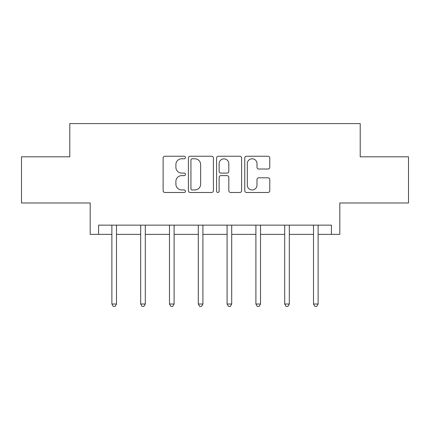 <?xml version="1.0" encoding="UTF-8"?>
<svg xmlns="http://www.w3.org/2000/svg" width="430" height="430" viewBox="0 0 430 430"><rect width="100%" height="100%" fill="white"/><g stroke="black" fill="none" stroke-linecap="round" stroke-linejoin="round"><path stroke-width="0.64" d="M185.459 157.509A1.268 1.268 0 0 0 184.19 156.24L164.932 156.24A1.811 1.811 0 0 0 163.12 158.052L163.12 190.673A1.811 1.811 0 0 0 164.932 192.484L184.19 192.484A1.268 1.268 0 0 0 185.459 191.216A1.268 1.268 0 0 0 184.19 189.947L181.697 189.947A5.8 5.8 0 0 1 175.897 184.148L175.897 181.428A5.8 5.8 0 0 1 181.697 175.628L184.19 175.628A1.268 1.268 0 0 0 185.459 174.36A1.268 1.268 0 0 0 184.19 173.091L181.697 173.091A5.8 5.8 0 0 1 175.897 167.291L175.897 164.577A5.8 5.8 0 0 1 181.697 158.777L184.19 158.777A1.268 1.268 0 0 0 185.459 157.509M98.588 234.366L98.588 225.137L331.412 225.137L331.412 234.366L339.813 234.366L339.813 202.981L408.5 202.981L408.5 156.821L360.216 156.821L360.216 123.587L69.784 123.587L69.784 156.821L21.5 156.821L21.5 202.981L90.187 202.981L90.187 234.366L111.881 234.366M267.965 169.017A1.811 1.811 0 0 0 269.777 167.2L269.777 158.052A1.811 1.811 0 0 0 267.965 156.24L246.578 156.24A1.811 1.811 0 0 0 244.767 158.052L244.767 190.673A1.811 1.811 0 0 0 246.578 192.484L267.965 192.484A1.811 1.811 0 0 0 269.777 190.673L269.777 179.616A1.811 1.811 0 0 0 267.965 177.805L258.812 177.805A1.811 1.811 0 0 0 257 179.616L257 185.099A4.848 4.848 0 0 1 252.152 189.947A4.848 4.848 0 0 1 247.304 185.099L247.304 163.626A4.848 4.848 0 0 1 252.152 158.777A4.848 4.848 0 0 1 257 163.626L257 167.2A1.811 1.811 0 0 0 258.812 169.017L267.965 169.017M213.414 158.052A1.811 1.811 0 0 0 211.603 156.24L190.216 156.24A1.811 1.811 0 0 0 188.404 158.052L188.404 190.673A1.811 1.811 0 0 0 190.216 192.484L211.603 192.484A1.811 1.811 0 0 0 213.414 190.673L213.414 158.052M218.397 156.24L239.784 156.24A1.811 1.811 0 0 1 241.595 158.052L241.595 190.673A1.811 1.811 0 0 1 239.784 192.484L230.63 192.484A1.811 1.811 0 0 1 228.819 190.673L228.819 177.445A1.811 1.811 0 0 0 227.008 175.628L220.934 175.628A1.811 1.811 0 0 0 219.123 177.445L219.123 191.216A1.268 1.268 0 0 1 217.854 192.484A1.268 1.268 0 0 1 216.586 191.216L216.586 158.052A1.811 1.811 0 0 1 218.397 156.24M116.498 234.366L140.685 234.366M145.297 234.366L169.484 234.366M174.102 234.366L198.289 234.366M202.906 234.366L227.094 234.366M231.711 234.366L255.898 234.366M260.515 234.366L284.703 234.366M289.315 234.366L313.502 234.366M318.119 234.366L331.412 234.366M192.21 158.777A1.268 1.268 0 0 0 190.941 160.046L190.941 188.679A1.268 1.268 0 0 0 192.21 189.947L194.838 189.947A5.8 5.8 0 0 0 200.638 184.148L200.638 164.577A5.8 5.8 0 0 0 194.838 158.777L192.21 158.777M228.819 163.712A4.848 4.848 0 0 0 223.971 158.863A4.848 4.848 0 0 0 219.123 163.712L219.123 171.28A1.811 1.811 0 0 0 220.934 173.091L227.008 173.091A1.811 1.811 0 0 0 228.819 171.28L228.819 163.712M116.74 225.137L116.627 225.406A1.849 1.849 0 0 0 116.498 226.099L116.498 304.015L111.881 304.015L111.881 226.099A1.849 1.849 0 0 0 111.746 225.406L111.639 225.137M116.498 304.015L115.111 306.413L113.267 306.413L111.881 304.015M145.544 225.137L145.431 225.406A1.849 1.849 0 0 0 145.297 226.099L145.297 304.015L140.685 304.015L140.685 226.099A1.849 1.849 0 0 0 140.551 225.406L140.443 225.137M145.297 304.015L143.916 306.413L142.067 306.413L140.685 304.015M174.344 225.137L174.236 225.406A1.849 1.849 0 0 0 174.102 226.099L174.102 304.015L169.484 304.015L169.484 226.099A1.849 1.849 0 0 0 169.355 225.406L169.243 225.137M174.102 304.015L172.72 306.413L170.871 306.413L169.484 304.015M203.148 225.137L203.041 225.406A1.849 1.849 0 0 0 202.906 226.099L202.906 304.015L198.289 304.015L198.289 226.099A1.849 1.849 0 0 0 198.155 225.406L198.047 225.137M202.906 304.015L201.519 306.413L199.676 306.413L198.289 304.015M231.953 225.137L231.845 225.406A1.849 1.849 0 0 0 231.711 226.099L231.711 304.015L227.094 304.015L227.094 226.099A1.849 1.849 0 0 0 226.959 225.406L226.852 225.137M231.711 304.015L230.324 306.413L228.48 306.413L227.094 304.015M260.757 225.137L260.644 225.406A1.849 1.849 0 0 0 260.515 226.099L260.515 304.015L255.898 304.015L255.898 226.099A1.849 1.849 0 0 0 255.764 225.406L255.656 225.137M260.515 304.015L259.129 306.413L257.28 306.413L255.898 304.015M289.557 225.137L289.449 225.406A1.849 1.849 0 0 0 289.315 226.099L289.315 304.015L284.703 304.015L284.703 226.099A1.849 1.849 0 0 0 284.569 225.406L284.456 225.137M289.315 304.015L287.933 306.413L286.084 306.413L284.703 304.015M318.361 225.137L318.254 225.406A1.849 1.849 0 0 0 318.119 226.099L318.119 304.015L313.502 304.015L313.502 226.099A1.849 1.849 0 0 0 313.373 225.406L313.26 225.137M318.119 304.015L316.733 306.413L314.889 306.413L313.502 304.015"/></g></svg>
